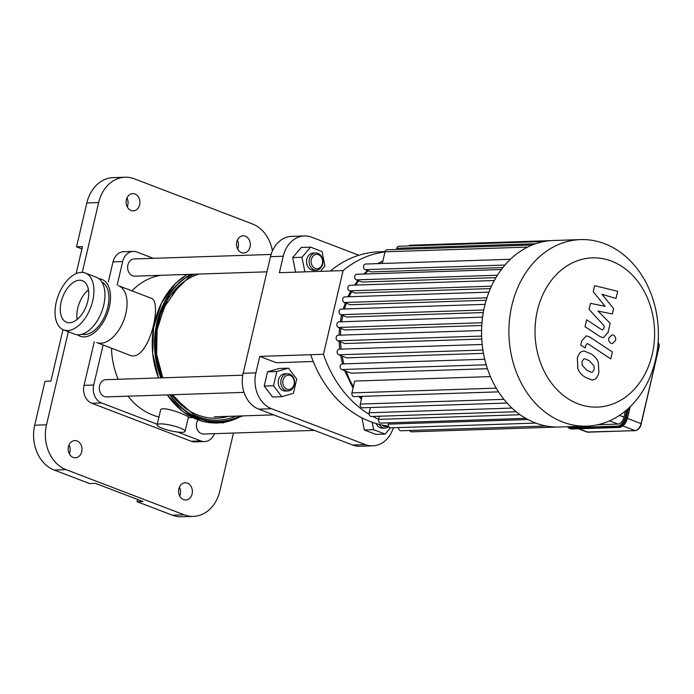 <?xml version="1.0" encoding="UTF-8"?>
<svg xmlns="http://www.w3.org/2000/svg" width="694" height="694" viewBox="0 0 694 694"><rect width="100%" height="100%" fill="white"/><g stroke="black" fill="none" stroke-linecap="round" stroke-linejoin="round"><path stroke-width="1.04" d="M88.424 289.832A22.251 12.631 -69.1 0 0 77.728 308.249A22.251 12.631 -69.1 0 0 77.103 319.457M61.167 301.925A22.251 12.631 110.9 0 1 82.43 280.697A22.251 12.631 110.9 0 1 86.29 305.993A22.251 12.631 110.9 0 1 66.546 322.268A22.251 12.631 110.9 0 1 61.167 301.925M109.27 307.216A30.432 17.281 -69.1 0 0 101.914 279.378A30.432 17.281 -69.1 0 0 98.99 278.745A30.432 17.281 110.9 0 1 101.914 279.378A30.432 17.281 110.9 0 1 107.188 313.983A30.432 17.281 110.9 0 1 80.183 336.243A30.432 17.281 -69.1 0 0 109.27 307.216M77.581 334.768A30.432 17.281 -69.1 0 0 80.183 336.243A30.432 17.281 110.9 0 1 77.581 334.768M81.944 334.248A27.994 15.893 -69.1 0 0 107.804 307.26A27.994 15.893 -69.1 0 0 101.897 282.042M125.831 313.541A30.432 17.281 -69.1 0 0 118.474 285.711L150.988 298.134C163.42 300.849 148.29 364.359 129.257 354.998L96.744 342.567A30.432 17.281 -69.1 0 0 125.831 313.541M67.665 330.57A30.432 17.281 110.9 0 1 63.622 329.91A30.432 17.281 110.9 0 1 58.348 295.314A30.432 17.281 110.9 0 1 85.353 273.054A30.432 17.281 110.9 0 1 91.79 304.284A30.432 17.281 110.9 0 1 67.665 330.57M85.353 273.054L96.388 277.27A30.432 17.281 110.9 0 1 102.825 308.509A30.432 17.281 110.9 0 1 78.708 334.786A30.432 17.281 110.9 0 1 74.666 334.135L63.622 329.91M597.655 424.754L618.059 424.086A7.174 4.077 -69.1 0 0 623.967 417.085L625.398 411.013M593.223 291.732L605.099 306.288L590.499 303.347L589.076 309.411L604.379 326.128L603.875 328.279L602.6 329.936L601.403 329.485L586.63 319.778L585.007 326.701L600.119 336.642L603.433 337.7L608.039 332.478L610.182 323.291L597.994 311.077L612.36 313.983L613.635 308.57L601.924 294.299L616.012 298.437L617.686 291.289L594.645 285.668L593.223 291.732M592.459 372.14L594.151 369.503L593.969 365.686L589.249 360.715L584.652 358.694L583.732 358.919L582.049 361.496L582.214 365.365L586.985 370.362L591.522 372.366L592.459 372.14M598.306 362.337C597.031 358.833 594.558 355.987 590.872 353.784L584.01 350.991L581.919 351.502C579.976 352.136 578.44 354.426 577.313 358.373L577.876 368.714C579.143 372.21 581.641 375.072 585.354 377.293L592.182 380.069L594.272 379.557C596.215 378.898 597.76 376.59 598.887 372.635L598.306 362.337M612.386 351.971L589.596 336.902L586.265 335.827L581.659 341.023L580.739 344.961L585.189 347.911L585.814 345.248L587.081 343.599L588.295 344.051L610.755 358.902L612.386 351.971M608.82 337.935C608.412 340.572 609.211 342.402 611.223 343.426L612.351 343.625L615.587 340.52C615.994 337.883 615.196 336.052 613.192 335.02L612.065 334.829L608.82 337.935M496.227 388.146L351.936 392.891L354.712 381.058L490.424 376.599M487.422 368.696L351.268 373.164L341.752 369.529A2.871 2.299 -91.9 0 1 340.112 366.397A2.871 2.299 -91.9 0 1 342.298 363.916L484.716 359.24M483.475 353.376L346.827 357.861L338.767 354.781A2.871 2.299 -91.9 0 1 337.128 351.65A2.871 2.299 -91.9 0 1 339.314 349.169L482.191 344.476M481.757 339.045L344.944 343.539L337.787 340.806A2.871 2.299 -91.9 0 1 336.148 337.674A2.871 2.299 -91.9 0 1 338.342 335.193L481.584 330.491M481.775 325.477L345.022 329.962L338.481 327.464A2.871 2.299 -91.9 0 1 336.842 324.332A2.871 2.299 -91.9 0 1 339.036 321.851L482.573 317.141M483.276 312.552L346.792 317.037L340.685 314.703A2.871 2.299 88.1 0 1 339.045 311.571A2.871 2.299 88.1 0 1 341.231 309.09L485.037 304.362M486.164 300.259L350.166 304.727L344.337 302.497A2.871 2.299 88.1 0 1 342.697 299.366A2.871 2.299 88.1 0 1 344.892 296.885L488.923 292.148M490.38 288.591L355.181 293.033L349.507 290.864A2.871 2.299 88.1 0 1 347.868 287.732A2.871 2.299 88.1 0 1 350.054 285.251L494.31 280.515M495.941 277.643L362.016 282.042L356.334 279.873A2.871 2.299 88.1 0 1 354.695 276.741A2.871 2.299 88.1 0 1 356.889 274.26L501.363 269.515M502.855 267.572L371.082 271.901L365.183 269.645A2.871 2.299 88.1 0 1 363.543 266.513A2.871 2.299 88.1 0 1 365.729 264.032L510.42 259.278M546.187 426.003L400.959 430.774A2.871 2.299 -91.9 0 1 398.573 427.582M557.056 427.062L411.655 431.842A2.871 2.299 -91.9 0 1 409.634 430.488M586.708 426.133L559.373 427.027A93.317 74.726 -91.9 0 1 557.013 427.062A93.317 74.726 -91.9 0 1 545.978 425.969A93.317 74.726 -91.9 0 1 535.395 422.941A93.317 74.726 -91.9 0 1 525.245 418.048A93.317 74.726 -91.9 0 1 515.555 411.212A93.317 74.726 -91.9 0 1 506.36 402.251A93.317 74.726 -91.9 0 1 497.78 390.705A93.317 74.726 -91.9 0 1 485.653 362.901A93.317 74.726 -91.9 0 1 482.573 347.694A93.317 74.726 -91.9 0 1 481.567 333.267A93.317 74.726 -91.9 0 1 482.278 319.509A93.317 74.726 -91.9 0 1 484.551 306.34A93.317 74.726 -91.9 0 1 488.324 293.744A93.317 74.726 -91.9 0 1 493.651 281.747A93.317 74.726 -91.9 0 1 500.704 270.4A93.317 74.726 -91.9 0 1 509.83 259.851A93.317 74.726 -91.9 0 1 531.925 245.129A93.317 74.726 -91.9 0 1 544.061 241.503A93.317 74.726 -91.9 0 1 553.248 240.497L580.583 239.595A93.317 74.726 -91.9 0 1 604.561 243.681A93.317 74.726 -91.9 0 1 657.843 345.517A93.317 74.726 -91.9 0 1 586.708 426.133A93.317 74.726 -91.9 0 1 508.962 335.315A93.317 74.726 -91.9 0 1 580.583 239.595M388.701 422.846L388.397 424.129A2.871 2.299 88.1 0 0 390.696 427.842L535.759 423.08M396.526 249.458L396.803 248.279A2.871 2.299 -91.9 0 1 398.911 246.257L544.209 241.477M408.671 245.936A2.871 2.299 -91.9 0 1 410.102 245.242L550.923 240.618M382.29 263.494L385.031 251.792A2.871 2.299 -91.9 0 1 387.148 249.762L532.246 244.999M351.936 392.891A2.871 2.299 88.1 0 0 354.235 396.604L498.518 391.858M370.396 407.534L369.165 412.765A2.871 2.299 88.1 0 0 371.472 416.478L516.18 411.724M362.068 396.343L360.255 404.073A2.871 2.299 88.1 0 0 362.563 407.786L507.071 403.041M379.306 416.227L378.56 419.384A2.871 2.299 88.1 0 0 380.867 423.097L525.748 418.343M611.553 261.152A74.657 59.779 -91.9 0 1 636.164 387.165A74.657 59.779 -91.9 0 1 536.731 349.169A74.657 59.779 -91.9 0 1 611.553 261.152M393.307 427.756A28.714 22.989 -91.9 0 1 372.756 445.852A28.714 22.989 -91.9 0 1 365.374 444.594L271.536 408.731A28.714 22.989 -91.9 0 1 255.895 372.852L259.756 356.395L323.465 354.296L343.096 270.608L279.387 272.699L283.247 256.233A28.714 22.989 -91.9 0 1 304.38 235.977A28.714 22.989 -91.9 0 1 311.762 237.235L358.911 255.253M365.374 444.594L352.63 445.01A28.714 22.989 88.1 0 0 360.013 446.268L372.756 445.852M313.246 361.505L276.316 362.719L259.756 356.395M304.38 235.977L291.636 236.394A28.714 22.989 88.1 0 0 270.504 256.659L283.247 256.233M255.895 372.852L243.152 373.277L270.504 256.659M243.152 373.277A28.714 22.989 88.1 0 0 258.793 409.156L271.536 408.731M310.721 354.721A116.228 93.065 88.1 0 0 388.51 426.133M323.465 354.296A116.228 93.065 88.1 0 0 369.156 414.335M372.799 416.435A116.228 93.065 88.1 0 0 378.577 419.315M387.972 422.863A116.228 93.065 88.1 0 0 388.649 423.071M385.075 251.627L378.976 251.827A116.228 93.065 88.1 0 0 330.353 271.024M384.997 251.939A116.228 93.065 88.1 0 0 343.096 270.608M352.63 445.01L258.793 409.156M157.252 424.251L101.541 402.962A14.357 11.494 -91.9 0 1 93.716 385.023L103.102 345.005M214.463 433.672A14.357 11.494 -91.9 0 1 204.591 441.566L194.919 441.878A14.357 11.494 -91.9 0 1 191.232 441.254L91.868 403.283A14.357 11.494 -91.9 0 1 84.043 385.344L94.297 341.639M204.591 441.566A14.357 11.494 -91.9 0 1 200.896 440.933L177.716 432.076M117.13 285.199L122.682 261.543A14.357 11.494 -91.9 0 1 133.248 251.41A14.357 11.494 -91.9 0 1 136.935 252.043L153.357 258.315M108.325 281.833L113.009 261.864A14.357 11.494 -91.9 0 1 123.575 251.731L133.248 251.41M86.828 202.943L98.652 202.553A35.888 28.74 -91.9 0 1 125.067 177.23L113.252 177.621A35.888 28.74 88.1 0 0 86.828 202.943L76.531 246.847L82.447 246.656L76.114 273.653M125.067 177.23A35.888 28.74 -91.9 0 1 134.298 178.8L252.425 223.945A35.888 28.74 -91.9 0 1 272.43 250.898M98.652 202.553L82.265 272.404M68.35 331.723L46.515 424.815L34.7 425.205A35.888 28.74 88.1 0 0 54.253 470.055L89.587 483.553L95.494 483.362L142.964 501.502L137.056 501.693L172.381 515.2A35.888 28.74 88.1 0 0 181.602 516.77L193.426 516.379A35.888 28.74 -91.9 0 1 184.196 514.809L172.381 515.2M54.253 470.055L66.077 469.665A35.888 28.74 -91.9 0 1 46.515 424.815M66.077 469.665L184.196 514.809M233.453 433.047L219.842 491.057A35.888 28.74 -91.9 0 1 193.426 516.379M187.415 483.145A8.614 6.897 -91.9 0 1 192.333 492.549A8.614 6.897 -91.9 0 1 185.766 499.992A8.614 6.897 -91.9 0 1 178.592 491.604A8.614 6.897 -91.9 0 1 185.203 482.772A8.614 6.897 -91.9 0 1 187.415 483.145M245.338 236.194A8.614 6.897 -91.9 0 1 250.256 245.589A8.614 6.897 -91.9 0 1 243.689 253.032A8.614 6.897 -91.9 0 1 236.515 244.652A8.614 6.897 -91.9 0 1 243.126 235.813A8.614 6.897 -91.9 0 1 245.338 236.194M77.017 440.959A8.614 6.897 -91.9 0 1 81.935 450.354A8.614 6.897 -91.9 0 1 75.368 457.797A8.614 6.897 -91.9 0 1 68.194 449.417A8.614 6.897 -91.9 0 1 74.805 440.577A8.614 6.897 -91.9 0 1 77.017 440.959M134.94 193.999A8.614 6.897 -91.9 0 1 139.858 203.403A8.614 6.897 -91.9 0 1 133.291 210.837A8.614 6.897 -91.9 0 1 126.117 202.457A8.614 6.897 -91.9 0 1 132.728 193.626A8.614 6.897 -91.9 0 1 134.94 193.999M237.643 249.051A8.614 6.897 88.1 0 0 237.357 240.185M137.056 501.693L137.585 499.446M62.98 329.641L50.905 381.11L44.997 381.301L34.7 425.205M81.918 248.903L76.531 246.847M179.72 496.01A8.614 6.897 88.1 0 0 179.434 487.136M127.245 206.864A8.614 6.897 88.1 0 0 126.959 197.99M69.322 453.815A8.614 6.897 88.1 0 0 69.027 444.949M182.14 432.319A14.357 2.741 13.2 0 1 166.256 429.655A14.357 2.741 13.2 0 1 157.122 424.823A14.357 2.741 13.2 0 1 171.722 425.431A14.357 2.741 13.2 0 1 185.072 431.382A14.357 2.741 13.2 0 1 182.14 432.319M157.122 424.823L160.557 410.18C160.895 406.537 174.662 410.675 182.912 414.101L188.508 416.738L185.072 431.382M128.034 396.196A71.786 57.481 88.1 0 0 152.827 415.09A71.786 57.481 88.1 0 0 158.961 416.981M160.678 275.318A71.786 57.481 88.1 0 0 131.938 290.855M111.465 348.197A71.786 57.481 88.1 0 0 118.162 379.28M197.911 420A8.614 6.897 88.1 0 0 197.191 429.23A8.614 6.897 88.1 0 0 203.62 434.028L314.365 430.393M387.972 426.064A7.174 5.752 -91.9 0 1 382.247 425.092M379.262 424.407A8.614 6.897 88.1 0 0 385.127 428.068A8.614 6.897 88.1 0 0 388.744 426.637M385.127 428.068L382.55 428.155A8.614 6.897 -91.9 0 1 376.226 423.583M390.418 427.834L385.109 434.08L375.827 434.383L364.35 430.002L361.982 417.875M364.35 430.002L373.632 429.699L372.184 422.282M385.109 434.08L373.632 429.699M242.761 375.185L105.896 379.679A8.614 6.897 88.1 0 0 99.337 387.122A8.614 6.897 88.1 0 0 104.247 396.526A8.614 6.897 88.1 0 0 106.468 396.899L244.01 392.379M290.161 375.437A7.174 5.752 -91.9 0 1 292.53 387.556A7.174 5.752 -91.9 0 1 282.97 383.903A7.174 5.752 -91.9 0 1 290.161 375.437M289.624 374.101A8.614 6.897 88.1 0 0 287.411 373.719A8.614 6.897 88.1 0 0 280.801 382.559A8.614 6.897 88.1 0 0 287.975 390.939A8.614 6.897 88.1 0 0 294.542 383.496A8.614 6.897 88.1 0 0 289.624 374.101M287.975 390.939L285.399 391.026A8.614 6.897 -91.9 0 1 278.225 382.637A8.614 6.897 -91.9 0 1 284.835 373.806L287.411 373.719M281.773 396.673L272.49 396.977L264.223 386.055L267.572 371.793L279.179 368.462L288.461 368.158L296.728 379.08L293.38 393.342L281.773 396.673L273.505 385.743L276.854 371.49L288.461 368.158M267.572 371.793L276.854 371.49M264.223 386.055L273.505 385.743M271.102 254.455L134.22 258.949A8.614 6.897 88.1 0 0 127.878 265.03A8.614 6.897 88.1 0 0 134.783 276.169L266.947 271.822M322.389 263.677A7.174 5.752 -91.9 0 1 312.716 266.453A7.174 5.752 -91.9 0 1 315.51 254.568A7.174 5.752 -91.9 0 1 322.389 263.677M322.641 264.128A8.614 6.897 88.1 0 0 315.727 252.989A8.614 6.897 88.1 0 0 309.116 261.82A8.614 6.897 88.1 0 0 316.299 270.2A8.614 6.897 88.1 0 0 322.641 264.128M316.299 270.2L313.714 270.287A8.614 6.897 -91.9 0 1 306.54 261.907A8.614 6.897 -91.9 0 1 313.15 253.067L315.727 252.989M295.592 272.169L292.677 257.595L301.309 247.446L310.591 247.142L322.068 251.523L324.905 266.062L320.411 271.354M304.874 271.866L301.959 257.292L310.591 247.142M295.523 272.143L304.805 271.831M292.677 257.595L301.959 257.292M635.609 430.575A0.72 0.573 -91.9 0 1 635.175 430.627L587.905 432.18A0.72 0.573 88.1 0 0 588.269 432.171M579.1 428.814L587.905 432.18A7.174 4.077 110.9 0 1 586.951 432.024L635.357 430.662C638.202 430.141 640.198 427.86 641.351 423.8L641.082 423.626A7.174 4.077 110.9 0 1 635.175 430.627L622.9 425.934M641.204 423.852L658.779 348.162L641.082 423.626L627.463 418.421M658.901 348.388L659.265 345.022L658.112 342.316M658.103 342.385A7.174 4.077 110.9 0 1 658.779 348.162L657.6 347.711M567.414 426.767L569.366 428.38A10.046 5.708 -69.1 0 0 570.694 428.597A0.72 0.573 -91.9 0 1 570.303 427.695A9.334 5.3 110.9 0 1 567.935 426.749M619.49 427.426A0.72 0.573 -91.9 0 1 619.074 427.461L571.804 429.013L570.694 428.597L617.972 427.044A0.72 0.573 -91.9 0 1 617.582 426.142L570.303 427.695M626.994 409.66L625.259 417.042L626.24 417.241L628.287 408.506M617.972 427.044A10.046 5.708 -69.1 0 0 626.24 417.241L627.341 417.658A10.046 5.708 110.9 0 1 619.074 427.461L617.972 427.044M625.259 417.042A9.334 5.3 110.9 0 1 617.582 426.142M572.168 429.005A0.72 0.573 88.1 0 1 571.804 429.013A10.046 5.708 110.9 0 1 570.468 428.797L569.366 428.38M627.471 417.883L629.831 407.057M623.967 417.085L619.499 415.376M609.566 420.842L618.059 424.086M361.6 398.347A82.551 66.104 -91.9 0 1 360.013 396.413M353.385 386.723A82.551 66.104 -91.9 0 1 346.211 371.229M343.912 363.864A82.551 66.104 -91.9 0 1 342.159 356.083M341.118 349.108A82.551 66.104 -91.9 0 1 340.554 341.864M340.485 335.124A82.551 66.104 -91.9 0 1 340.858 328.375M341.665 321.764A82.551 66.104 -91.9 0 1 342.845 315.527M344.545 308.977A82.551 66.104 -91.9 0 1 346.436 303.295M349.143 296.746A82.551 66.104 -91.9 0 1 351.667 291.697M355.684 285.069A82.551 66.104 -91.9 0 1 358.763 280.801M364.749 274A82.551 66.104 -91.9 0 1 368.176 270.799M378.195 263.625A82.551 66.104 -91.9 0 1 382.819 261.23M535.681 243.715L396.803 248.279M527.587 247.107L385.031 251.792M527.934 419.549L388.397 424.129M511.999 408.072L369.165 412.765M503.931 399.354L360.255 404.073M520.136 414.734L378.56 419.384M481.966 322.753L338.481 327.464M482.911 350.045L338.767 354.781M481.627 336.078L337.787 340.806M486.19 364.784L341.752 369.529M483.753 310.001L340.685 314.703M486.919 297.813L344.337 302.497M497.416 275.24L356.334 279.873M491.447 286.206L349.507 290.864M504.937 265.056L365.183 269.645M93.716 385.023L84.043 385.344M91.868 403.283L101.541 402.962M200.896 440.933L191.232 441.254M113.009 261.864L122.682 261.543M228.3 416.357A73.26 58.66 -91.9 0 1 171.765 394.756M162.17 377.831A73.26 58.66 -91.9 0 1 198.779 274.061M235.934 416.105A75.221 60.231 -91.9 0 1 193.852 414.7L171.08 394.782M188.369 277.357A75.221 60.231 -91.9 0 1 189.323 276.793A75.221 60.231 -91.9 0 1 194.294 274.208M239.942 415.975A76.6 61.332 -91.9 0 1 170.221 394.808M161.19 377.866A76.6 61.332 -91.9 0 1 191.657 274.295M240.792 415.949A76.982 61.636 -91.9 0 1 169.83 394.817M160.861 377.874A76.982 61.636 -91.9 0 1 190.833 274.33M241.633 415.923A78.049 62.495 -91.9 0 1 167.306 394.903M186.92 274.451L175.591 283.36L161.476 303.148L153.582 327.75L152.697 353.298L158.484 377.952A78.049 62.495 -91.9 0 1 187.198 274.442M578.588 428.831L586.951 432.024M570.468 428.797L619.256 427.495C623.195 426.775 625.979 423.557 627.61 417.84L630.23 406.667M361.374 399.328L358.911 396.448M353.038 388.198L344.632 370.631M342.532 363.908L340.633 355.493M339.696 349.16L339.097 341.309M339.054 335.167L339.496 327.854M340.268 321.816L341.595 315.05M343.209 309.021L345.308 302.87M347.894 296.789L350.704 291.324M354.573 285.104L357.983 280.506M363.829 274.035L367.62 270.582M377.579 263.642L382.871 260.996M180.518 403.127L172.633 394.73M162.743 377.814L156.618 354.487L157.096 330.023L164.114 307.373L176.779 289.207M161.858 377.848L155.907 353.463L156.749 328.106L168.26 297.605L189.323 276.793M243.073 415.871L223.173 422.889L202.414 421.466L183.086 411.776L167.271 394.903M188.291 417.675L192.307 417.545M273.748 414.865L214.255 416.825"/></g></svg>
